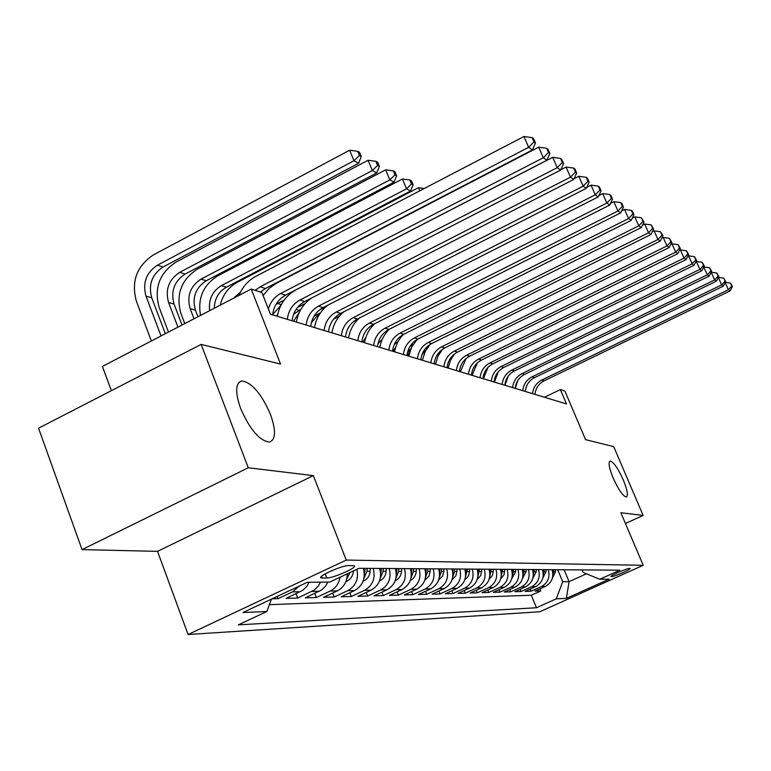 <?xml version="1.0" encoding="UTF-8"?>
<svg xmlns="http://www.w3.org/2000/svg" width="771" height="771" viewBox="0 0 771 771"><rect width="100%" height="100%" fill="white"/><g stroke="black" fill="none" stroke-linecap="round" stroke-linejoin="round"><path stroke-width="1.16" d="M613.167 478.049C609.1 467.968 608.088 462.311 610.14 461.058C613.571 461.945 617.957 468.238 623.296 479.938C627.363 489.97 628.384 495.657 626.37 497.006C622.968 496.196 618.564 489.874 613.167 478.049M240.677 408.63C235.001 392.256 235.367 383.014 241.776 380.922C251.751 382.426 261.292 393.509 270.39 414.162C276.143 430.382 275.835 439.682 269.484 442.091C259.615 440.867 250.016 429.707 240.677 408.63M629.724 568.41C627.054 568.16 608.801 576.226 611.152 576.612L611.422 576.641C614.198 576.833 632.239 568.853 629.965 568.439L629.724 568.41M188.076 634.504L539.777 611.769L643.216 565.297L346.246 560.064L188.076 634.504L157.535 551.352L313.334 475.62L248.291 467.766L82.054 549.607L157.535 551.352M82.054 549.607L38.55 428.194L201.144 344.406L280.538 364.076L251.201 289.058L102.408 366.427L111.352 390.675M625.445 523.499L643.139 515.423L613.706 446.631L585.555 439.653L564.912 391.061L560.401 389.596L544.461 397.258M248.291 467.766L201.144 344.406M272.144 598.807L278.119 598.633L277.271 596.397M309.171 582.269L306.762 586.442L302.704 590.335L286.051 598.402L297.673 598.065L296.016 593.728M327.897 582.076L325.545 586.153L321.565 589.96L305.249 597.843L316.351 597.515L314.761 593.391M347.278 573.826C347.152 581.739 343.818 587.425 337.284 590.914L323.589 597.303L334.2 596.995L332.677 593.063M363.334 568.323C365.82 578.211 362.89 585.623 354.564 590.538L341.119 596.793L351.287 596.494L349.822 592.745M379.689 568.449C382.137 578.125 379.274 585.362 371.092 590.181L357.908 596.301L367.642 596.022L366.244 592.436M395.359 568.555C397.769 578.028 394.964 585.122 386.936 589.834L374.002 595.829L383.332 595.559L381.982 592.128M410.384 568.661C412.755 577.942 410.008 584.89 402.134 589.507L389.422 595.376L398.385 595.116L397.094 591.839M424.802 568.767C427.144 577.865 424.445 584.669 416.716 589.189L404.235 594.952L412.842 594.692L411.589 591.55M438.66 568.873C440.954 577.778 438.314 584.457 430.719 588.89L418.46 594.528L426.729 594.287L425.534 591.28M451.97 568.959C454.244 577.701 451.642 584.254 444.183 588.601L432.136 594.133L440.087 593.901L438.94 591.01M464.778 569.056C467.014 577.633 464.47 584.052 457.136 588.321L445.291 593.747L452.953 593.525L451.835 590.75M477.114 569.143C479.321 577.556 476.815 583.859 469.606 588.051L457.964 593.381L465.337 593.159L464.267 590.49M488.997 569.229C491.175 577.489 488.708 583.676 481.624 587.791L470.165 593.024L477.278 592.812L476.247 590.249M500.456 569.316C502.596 577.421 500.177 583.502 493.209 587.541L481.942 592.677L488.804 592.475L487.802 590.008M511.501 569.393C513.621 577.363 511.24 583.329 504.379 587.3L493.295 592.34L499.916 592.147L498.953 589.767M522.169 569.47C524.261 577.296 521.919 583.165 515.173 587.059L504.253 592.022L510.653 591.839L509.718 589.545M532.482 569.547C534.534 577.238 532.241 583.001 525.591 586.837L514.845 591.714L521.032 591.53L520.126 589.323M542.437 569.615C544.471 577.18 542.206 582.847 535.662 586.615L525.08 591.415L531.055 591.241L530.178 589.102M251.201 289.058L261.928 292.546L270.428 314.211L566.483 403.937L560.401 389.596M322.268 578.028L326.74 577.999C333.438 578.269 359.093 566.704 353.985 565.702L348.81 565.557C342.266 565.143 315.985 576.987 321.343 577.932L322.268 578.028L321.594 576.274M582.163 569.904L583.233 572.458L599.722 579.262L619.923 570.174L359.084 568.294L329.718 582.057L307.301 582.288L242.904 612.55L266.843 611.509L238.306 624.876L536.452 607.75L556.277 598.826L562.695 581.748L569.075 581.652L586.471 573.797M599.722 579.262L609.09 579.166L566.348 598.383L556.277 598.826M269.397 604.647L531.315 595.231L540.76 590.952L539.912 588.89M552.065 569.682C554.07 577.132 551.853 582.703 545.396 586.403L534.978 591.126L540.76 590.952M548.258 569.653C550.272 577.151 548.027 582.76 541.541 586.49L531.055 591.241M538.495 569.586C540.538 577.209 538.264 582.915 531.672 586.702L521.032 591.53M528.395 569.518C530.467 577.267 528.154 583.069 521.466 586.924L510.653 591.839M517.948 569.441C520.049 577.325 517.698 583.233 510.894 587.155L499.916 592.147M507.135 569.364C509.255 577.383 506.865 583.396 499.955 587.396L488.804 592.475M495.917 569.277C498.076 577.45 495.647 583.57 488.621 587.637L477.278 592.812M484.294 569.2C486.482 577.518 484.005 583.753 476.863 587.888L465.337 593.159M472.238 569.114C474.454 577.585 471.929 583.936 464.672 588.157L452.953 593.525M459.718 569.017C461.964 577.662 459.4 584.129 452.008 588.427L440.087 593.901M446.708 568.931C448.992 577.739 446.37 584.331 438.863 588.716L426.729 594.287M433.186 568.825C435.499 577.816 432.83 584.543 425.178 589.005L412.842 594.692M419.106 568.728C421.458 577.893 418.74 584.755 410.953 589.314L398.385 595.116M404.447 568.622C406.837 577.98 404.062 584.987 396.13 589.642L383.332 595.559M389.172 568.516C391.591 578.067 388.767 585.218 380.681 589.969L367.642 596.022M373.231 568.4C375.699 578.163 372.807 585.468 364.567 590.326L351.287 596.494M356.915 569.306C358.823 578.925 355.768 586.047 347.74 590.682L334.2 596.995M340.04 577.219C338.912 583.666 335.616 588.292 330.161 591.068L316.351 597.515M320.505 582.153L318.134 586.268L314.125 590.104L297.673 598.065M299.418 585.989L292.498 591.877L278.119 598.633M313.334 475.62L346.246 560.064M643.139 515.423L620.857 512.734L643.216 565.297M564.131 569.769L569.075 581.652L566.348 598.383M557.703 569.721L562.695 581.748M271.44 599.144L266.843 611.509M531.315 595.231L536.452 607.75M255.162 290.349L260.193 286.812L528.646 147.328L523.952 136.496L256.049 276.23C248.262 280.432 242.576 286.822 238.991 295.409M260.376 292.045L265.378 288.527L532.375 149.988L528.646 147.328L533.995 141.96L535.479 143.03L533.599 138.713L532.115 137.633L533.995 141.96M532.115 137.633L523.952 136.496M532.375 149.988L535.479 143.03M165.331 333.708L151.752 297.789C148.167 284.672 151.945 274.418 163.076 267.026L358.64 163.24L353.976 160.744L349.658 150.22L153.458 254.873C136.718 266.034 131.031 281.482 136.4 301.23L151.357 340.975M161.023 335.944L146.008 296.16C142.404 282.976 146.201 272.664 157.39 265.214L353.976 160.744L359.411 155.511L361.271 156.523L359.537 152.33L357.677 151.309L359.411 155.511M357.677 151.309L349.658 150.22M358.64 163.24L361.271 156.523M268.395 309.036C270.419 302.03 274.476 296.874 280.557 293.549L543.276 157.756L538.678 147.174L276.481 283.208L269.06 288.421L263.094 295.524M272.635 314.876C273.744 305.971 278.032 299.408 285.501 295.187L546.822 160.281L543.276 157.756L548.47 152.494L549.887 153.525L548.046 149.304L546.629 148.273L548.47 152.494M546.629 148.273L538.678 147.174M546.822 160.281L549.887 153.525M287.323 319.329C288.402 310.578 292.623 304.121 299.986 299.986L557.211 167.683L552.701 157.342L295.968 289.867C285.8 295.524 279.594 304.343 277.348 316.303M292.103 320.784C293.182 312.072 297.375 305.663 304.699 301.548L560.584 170.092L557.211 167.683L562.261 162.536L563.601 163.519L561.799 159.395L560.459 158.412L562.261 162.536M560.459 158.412L552.701 157.342M560.584 170.092L563.601 163.519M306.135 325.034C307.186 316.467 311.32 310.173 318.539 306.126L570.492 177.157L566.068 167.037L560.729 169.784M310.713 326.422C311.754 317.903 315.869 311.638 323.049 307.619L573.711 179.45L570.492 177.157L575.407 172.116L576.689 173.041L574.925 169.013L573.634 168.068L575.407 172.116M311.465 298.069C303.225 303.822 298.184 311.821 296.343 322.066M573.634 168.068L566.068 167.037M573.711 179.45L576.689 173.041M324.128 330.48C325.15 322.114 329.198 315.946 336.272 312.004L583.165 186.187L578.828 176.289L574.038 178.737M328.504 331.809C329.516 323.483 333.544 317.353 340.589 313.431L586.239 188.384L583.165 186.187L587.955 181.252L589.179 182.139L587.444 178.197L586.22 177.291L587.955 181.252M327.82 305.181C320.582 310.819 316.149 318.278 314.51 327.569M586.22 177.291L578.828 176.289M586.239 188.384L589.179 182.139M182.033 325.025L174.073 304.102C170.536 291.284 174.227 281.27 185.146 274.052L376.768 172.926L372.316 170.545L368.075 160.262L175.855 262.207C159.443 273.098 153.882 288.19 159.173 307.494L168.483 332.07M177.937 327.155L168.589 302.55C165.042 289.665 168.753 279.584 179.72 272.327L372.316 170.545L377.597 165.428L379.371 166.391L377.674 162.286L375.901 161.312L377.597 165.428M375.901 161.312L368.075 160.262M376.768 172.926L379.371 166.391M197.925 316.756L195.391 310.135C191.912 297.596 195.526 287.805 206.233 280.76L394.058 182.168L389.808 179.894L385.645 169.832L197.241 269.214C181.137 279.844 175.701 294.599 180.915 313.479L184.78 323.598M194.032 318.789L190.148 308.66C186.659 296.045 190.292 286.195 201.048 279.112L389.808 179.894L394.945 174.882L396.641 175.798L394.974 171.788L393.277 170.863L394.945 174.882M393.277 170.863L385.645 169.832M394.058 182.168L396.641 175.798M209.683 310.646C208.353 299.611 212.276 291.255 221.431 285.598L406.51 188.818L402.423 178.978L217.682 275.912C203.274 285.01 197.549 298.175 200.518 315.416M214.309 308.246C214.56 298.782 218.588 291.756 226.395 287.178L410.567 190.986L406.51 188.818L411.512 183.903L413.121 184.789L411.492 180.857L409.873 179.971L411.512 183.903M409.873 179.971L402.423 178.978M410.567 190.986L413.121 184.789M345.938 581.507L347.095 581.064C350.872 579.011 352.983 575.706 353.426 571.147L353.446 570.935M346.748 578.963L350.005 572.554M347.682 573.634L347.278 574.877M233.536 298.242L240.552 292.016M419.761 190.842L418.451 187.71L237.246 282.321C228.438 287.217 222.771 294.83 220.246 305.152M424.272 188.49L418.451 187.71M341.341 335.703C342.343 327.502 346.314 321.478 353.253 317.623L595.279 194.822L591.02 185.136L586.75 187.314M345.533 336.975C346.526 328.822 350.477 322.827 357.387 318.992L598.219 196.913L595.279 194.822L599.944 189.984L601.11 190.832L599.414 186.968L598.238 186.11L599.944 189.984M343.933 311.725C337.409 317.209 333.4 324.244 331.906 332.841M598.238 186.11L591.02 185.136M598.219 196.913L601.11 190.832M363.083 581.238L363.941 580.91C367.651 578.905 369.723 575.667 370.157 571.205L370.321 568.381M363.883 578.635L367.035 571.186L367.198 568.352M365.223 568.343L364.355 574.568M357.84 340.705C358.814 332.677 362.707 326.779 369.521 323.01L606.854 203.072L602.681 193.588L598.884 195.516M361.859 341.919C362.823 333.939 366.697 328.07 373.482 324.321L609.678 205.086L606.854 203.072L611.413 198.33L612.531 199.149L610.863 195.362L609.736 194.543L611.413 198.33M359.585 317.874C353.619 323.184 349.947 329.853 348.569 337.891M609.736 194.543L602.681 193.588M609.678 205.086L612.531 199.149M379.486 580.987L380.084 580.756C383.717 578.79 385.751 575.629 386.165 571.253L386.329 568.487M380.276 578.337L383.177 571.244L383.341 568.468M381.443 568.458L380.701 574.27M275.989 304.343L284.133 300.054M272.674 314.539L280.837 305.432M373.656 345.495C374.61 337.631 378.426 331.858 385.115 328.167L617.947 210.984L613.851 201.684L610.497 203.38M377.511 346.661C378.455 338.845 382.252 333.091 388.912 329.429L620.645 212.902L617.947 210.984L622.39 206.329L623.46 207.11L621.821 203.399L620.751 202.609L622.39 206.329M374.725 323.685C369.222 328.822 365.83 335.173 364.548 342.738M620.751 202.609L613.851 201.684M620.645 212.902L623.46 207.11M395.205 580.746L395.552 580.611C399.118 578.693 401.113 575.59 401.518 571.311L401.681 568.603M395.986 578.038L398.655 571.301L398.809 568.584M396.988 568.564L396.352 574M293.587 314.289L300.989 309.2M297.404 307.552L305.085 303.61M277.849 313.72L276.77 316.129M388.835 350.092C389.76 342.391 393.509 336.734 400.082 333.12L628.577 218.55L624.549 209.442L621.609 210.926M392.535 351.219C393.461 343.548 397.19 337.92 403.725 334.335L631.16 220.4L628.577 218.55L632.914 213.991L633.935 214.733L632.326 211.109L631.295 210.348L632.914 213.991M389.345 329.207C384.237 334.18 381.086 340.242 379.881 347.384L379.901 347.278M631.295 210.348L624.549 209.442M631.16 220.4L633.935 214.733M410.268 580.524L410.394 580.476C413.902 578.587 415.848 575.552 416.244 571.359L416.407 568.709M411.049 577.758L413.497 571.35L413.651 568.69M411.907 568.68L411.348 573.74M314.048 316.139L320.466 312.795M319.319 310.048L326.046 306.607M299.707 311.551L293.578 321.228M403.416 354.515C404.322 346.96 408.004 341.418 414.451 337.881L638.764 225.816L634.812 216.892L632.259 218.174M406.972 355.595C407.869 348.078 411.531 342.555 417.959 339.047L641.25 227.59L638.764 225.816L643.004 221.335L643.987 222.058L641.414 217.769L643.004 221.335M403.445 334.479C398.694 339.288 395.745 345.08 394.617 351.846M641.414 217.769L634.812 216.892M641.25 227.59L643.987 222.058M424.734 580.293L429.1 576.004L430.546 568.805M425.496 577.479L427.751 571.398L427.895 568.786M426.218 568.776L425.746 573.489M333.612 319.117L339.462 316.139M319.348 313.373L311.301 322.827M417.429 358.766C418.316 351.354 421.93 345.919 428.271 342.459L648.546 232.794L644.662 224.033L642.465 225.132M420.85 359.797C421.727 352.424 425.322 347.017 431.635 343.577L650.936 234.49L648.546 232.794L652.69 228.389L653.635 229.083L651.129 224.891L652.69 228.389M417.005 339.558L411.627 347.181L408.775 356.135M651.129 224.891L644.662 224.033M650.936 234.49L653.635 229.083M438.632 580.062L442.766 575.87L444.125 568.911M439.374 577.219L441.436 571.446L441.59 568.892M439.971 568.882L439.566 573.248M353.619 321.449L358.236 319.117M333.978 318.934L333.323 319.483M430.912 362.852C431.779 355.576 435.326 350.246 441.561 346.863L657.952 239.492L654.126 230.895L652.266 231.82M434.198 363.845C435.066 356.607 438.593 351.306 444.8 347.933L660.246 241.121L657.952 239.492L662 235.174L662.906 235.83L660.468 231.734L662 235.174M430.025 344.483L425.043 351.788L422.402 360.269M660.468 231.734L654.126 230.895M660.246 241.121L662.906 235.83M451.999 579.84L455.902 575.744L457.193 568.998M452.712 576.968L454.611 571.494L454.745 568.988M453.194 568.969L452.856 573.026M348.425 337.843L348.656 337.351M443.894 366.784C444.742 359.652 448.221 354.419 454.35 351.094L666.982 245.93L663.233 237.497L661.682 238.268M447.064 367.738C447.903 360.645 451.372 355.441 457.473 352.135L669.189 247.501L666.982 245.93L670.943 241.689L671.82 242.325L669.44 238.316L670.943 241.689M442.535 349.273L437.967 356.231L435.519 364.24M669.44 238.316L663.233 237.497M669.189 247.501L671.82 242.325M464.846 579.619L467.419 577.383L468.845 574.983L469.77 569.094M465.549 576.737L467.419 569.075M465.925 569.065L465.626 572.814M362.717 342.179L365.859 337.37M477.22 579.407L480.728 575.503L481.885 569.181M477.895 576.506L479.62 569.162M478.174 569.152L477.924 572.612M377.963 343.712L382.339 339.124M489.142 579.204L492.457 575.397L493.556 569.268M489.787 576.284L491.368 569.249M489.98 569.239L489.768 572.419M394.347 344.232L397.99 341.794M393.027 351.364L395.735 347.123M456.393 370.572C457.222 363.565 460.653 358.438 466.677 355.18L675.685 252.127L671.984 243.848L670.731 244.465M459.449 371.497C460.277 364.529 463.689 359.421 469.693 356.173L677.805 253.64L675.685 252.127L679.559 247.963L680.398 248.57L678.075 244.648L679.559 247.963M454.572 353.928L450.399 360.549L448.153 368.075M678.075 244.648L671.984 243.848M677.805 253.64L680.398 248.57M468.45 374.224C469.26 367.343 472.633 362.312 478.56 359.113L684.05 258.102L680.417 249.958L679.444 250.45M471.399 375.12C472.199 368.268 475.562 363.257 481.461 360.076L686.103 259.557L684.05 258.102L687.848 253.996L688.657 254.584L686.392 250.748L687.848 253.996M466.156 358.476L460.335 371.767M686.392 250.748L680.417 249.958M686.103 259.557L688.657 254.584M480.082 377.751C480.873 370.996 484.188 366.042 490.019 362.91L692.117 263.846L688.542 255.856L687.828 256.213M482.925 378.609C483.716 371.882 487.012 366.957 492.823 363.835L694.093 265.253L692.117 263.846L695.837 259.817L696.618 260.386L694.411 256.618L695.837 259.817M477.297 362.939L472.093 375.332M694.411 256.618L688.542 255.856M694.093 265.253L696.618 260.386M500.639 579.002L504.022 574.723L504.812 569.345M501.256 576.072L502.702 569.326M501.372 569.316L501.189 572.246M410.191 346.083L413.025 344.656M407.56 352.116L410.962 348.598M491.3 381.153C492.081 374.513 495.339 369.646 501.083 366.572L699.904 269.387L696.377 261.533L695.905 261.774M494.047 381.982C494.828 375.371 498.076 370.533 503.791 367.468L701.803 270.746L699.904 269.387L703.547 265.426L704.299 265.976L702.13 262.285L703.547 265.426M488.024 367.324L483.436 378.763M702.13 262.285L696.377 261.533M701.803 270.746L704.299 265.976M511.722 578.809L515.558 571.706L515.683 569.422M512.32 575.87L513.65 569.403M512.349 569.403L512.195 572.072M422.739 352.781L425.476 350.93M425.476 348.473L427.645 347.393M410.172 350.622L407.425 355.73M502.143 384.44C502.914 377.906 506.113 373.135 511.771 370.109L707.402 274.746L703.692 267.142M504.803 385.24C505.564 378.744 508.754 373.983 514.382 370.976L709.243 276.047L707.402 274.746L710.978 270.843L711.71 271.373L709.59 267.759L710.978 270.843M498.345 371.689L494.404 382.088M709.59 267.759L703.942 267.017M709.243 276.047L711.71 271.373M522.42 578.616L526.053 571.745L526.169 569.499M522.989 575.667L524.203 569.48M522.96 569.47L522.825 571.909M437.379 354.583L439.364 353.6M441.079 350.391L441.947 349.957M424.484 351.509L421.901 354.824M512.628 387.611C513.37 381.192 516.531 376.499 522.102 373.53L714.65 279.912L711.199 272.336M515.192 388.391C515.934 382.002 519.085 377.318 524.627 374.369L716.423 281.174L714.65 279.912L718.158 276.066L718.861 276.577L716.789 273.03L718.158 276.066M508.262 376.065L504.995 385.298M716.789 273.03L711.238 272.317M716.423 281.174L718.861 276.577M532.761 578.433L536.192 571.774L536.308 569.567M533.301 575.484L534.409 569.557M533.204 569.547L533.089 571.754M451.546 356.809L452.876 356.154M522.757 390.685C523.49 384.372 526.603 379.756 532.086 376.836L721.656 284.894L718.35 277.55M525.244 391.437C525.967 385.143 529.07 380.546 534.534 377.645L723.371 286.118L721.656 284.894L725.087 281.116L725.771 281.617L723.747 278.129L725.087 281.116M517.765 380.595L515.24 388.401M723.747 278.129L718.399 277.444M723.371 286.118L725.771 281.617M542.745 578.26L545.993 571.812L546.109 569.644M543.256 575.301L544.278 569.624M543.112 569.615L543.006 571.61M532.568 393.653C533.281 387.447 536.346 382.898 541.743 380.036L728.422 289.723L725.222 282.629M534.968 394.386C535.681 388.199 538.736 383.669 544.114 380.816L730.079 290.898L728.422 289.723L731.795 286.002L732.45 286.475L730.465 283.063L731.795 286.002M526.699 385.77L525.456 389.798M730.465 283.063L725.347 282.398M730.079 290.898L732.45 286.475M552.402 578.086L555.486 571.841L555.592 569.711M552.884 575.127L553.819 569.692M552.691 569.692L552.595 571.494M545.396 586.403L541.541 586.49M535.662 586.615L531.672 586.702M525.591 586.837L521.466 586.924M515.173 587.059L510.894 587.155M504.379 587.3L499.955 587.396M493.209 587.541L488.621 587.637M481.624 587.791L476.863 587.888M469.606 588.051L464.672 588.157M457.136 588.321L452.008 588.427M444.183 588.601L438.863 588.716M430.719 588.89L425.178 589.005M416.716 589.189L410.953 589.314M402.134 589.507L396.13 589.642M386.936 589.834L380.681 589.969M371.092 590.181L364.567 590.326M354.564 590.538L347.74 590.682M337.284 590.914L330.161 591.068M319.223 591.299L311.763 591.463M300.314 591.714L292.498 591.877M325.15 573.875L326.74 577.999M260.193 286.812L265.378 288.527M146.008 296.16L151.752 297.789M157.39 265.214L163.076 267.026M280.557 293.549L285.501 295.187M299.986 299.986L304.699 301.548M318.539 306.126L323.049 307.619M336.272 312.004L340.589 313.431M168.589 302.55L174.073 304.102M179.72 272.327L185.146 274.052M190.148 308.66L195.391 310.135M201.048 279.112L206.233 280.76M221.431 285.598L226.395 287.178M346.073 581.161L346.863 581.151M353.253 317.623L357.387 318.992M363.17 580.997L363.719 580.997M367.035 571.186L370.157 571.205M364.076 571.176L365.049 571.186M369.521 323.01L373.482 324.321M383.177 571.244L386.165 571.253M380.421 571.234L381.279 571.244M277.541 303.456L281.251 304.641M385.115 328.167L388.912 329.429M398.655 571.301L401.518 571.311M396.072 571.292L396.834 571.292M296.083 309.364L298.917 310.26M400.082 333.12L403.725 334.335M413.497 571.35L416.244 571.359M411.088 571.34L411.743 571.35M314.607 315.252L315.262 315.464M414.451 337.881L417.959 339.047M427.751 571.398L430.391 571.407M425.505 571.388L426.064 571.398M428.271 342.459L431.635 343.577M441.436 571.446L443.98 571.456M439.345 571.436L439.827 571.446M441.561 346.863L444.8 347.933M454.611 571.494L457.049 571.504M454.35 351.094L457.473 352.135M467.274 571.533L469.635 571.542M479.475 571.581L481.75 571.59M491.243 571.619L493.421 571.629M466.677 355.18L469.693 356.173M478.56 359.113L481.461 360.076M490.019 362.91L492.823 363.835M502.576 571.658L504.687 571.668M410.683 345.832L412.09 346.285M501.083 366.572L503.791 367.468M513.525 571.697L515.558 571.706M424.233 350.14L425.65 350.593M511.771 370.109L514.382 370.976M524.087 571.735L526.053 571.745M522.102 373.53L524.627 374.369M534.293 571.774L536.192 571.774M532.086 376.836L534.534 377.645M544.162 571.803L545.993 571.812M541.743 380.036L544.114 380.816M553.703 571.831L555.486 571.841M241.776 380.922L238.914 382.368M320.977 576.978L321.343 577.932"/></g></svg>
